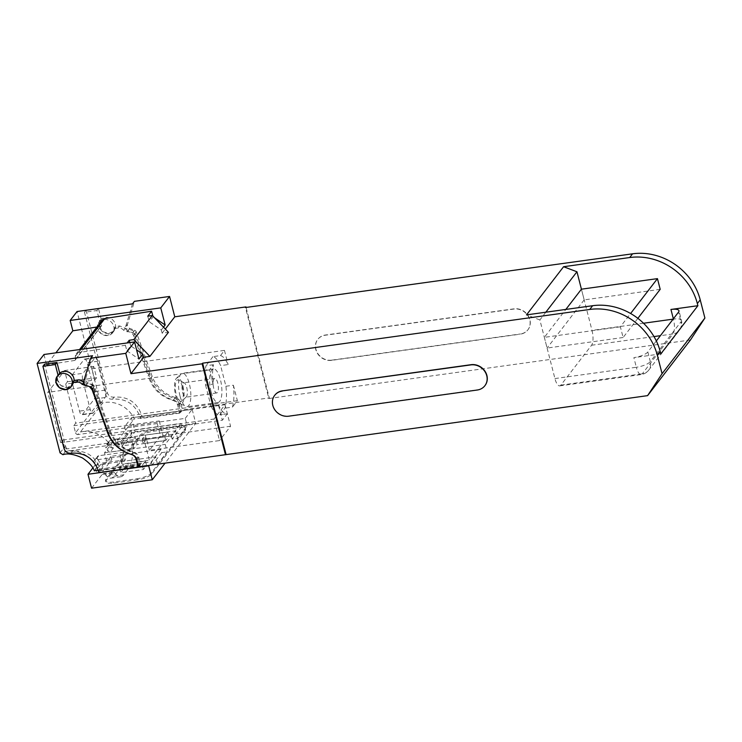 <?xml version="1.0" encoding="UTF-8"?>
<svg xmlns="http://www.w3.org/2000/svg" width="742" height="742" viewBox="0 0 742 742"><rect width="100%" height="100%" fill="white"/><g stroke="black" fill="none" stroke-linecap="round" stroke-linejoin="round"><path stroke-width="0.56" stroke-dasharray="3.71 2.78" d="M94.828 380.025L91.943 368.783L93.715 366.483L96.599 377.715L94.828 380.025L65.713 384.068L75.749 423.135L73.746 425.722L75.554 432.772L100.031 400.986L77.057 311.519M65.713 384.068L67.485 381.759L64.6 370.518L47.803 392.342L60.723 442.649L62.718 440.052L214.002 419.054L219.53 440.572L149.439 450.292L160.467 435.971L157.276 423.552L159.28 420.955L82.399 431.631A26.629 23.744 37.6 0 1 109.25 443.707L105.976 447.964A26.629 23.744 -142.4 0 1 107.748 450.784A2.319 2.068 -142.4 0 0 110.233 452.073L133.801 448.799L137.085 444.551L135.155 437.057L131.881 441.314L133.801 448.799M60.065 452.889L64.526 447.092L62.718 440.052M43.973 354.5L46.625 364.851L55.873 352.849M72.308 374.784L84.134 359.425A5.788 1.966 -97.9 0 1 84.709 359.045A5.788 1.966 -97.9 0 1 87.111 362.699L94.531 391.6A5.788 1.966 -97.9 0 1 94.299 399.029L82.473 414.388A5.788 1.966 -97.9 0 1 81.898 414.769A5.788 1.966 -97.9 0 1 79.505 411.114L72.085 382.213A5.788 1.966 -97.9 0 1 72.308 374.784L83.085 373.291L94.92 357.932A5.788 1.966 -97.9 0 1 95.495 357.542A5.788 1.966 -97.9 0 1 97.888 361.206L105.308 390.097A5.788 1.966 -97.9 0 1 105.086 397.526L93.26 412.895A5.788 1.966 -97.9 0 1 92.676 413.275A5.788 1.966 -97.9 0 1 90.283 409.621L82.863 380.72A5.788 1.966 -97.9 0 1 83.085 373.291M80.433 431.983A26.629 23.744 37.6 0 1 82.399 431.631L79.635 432.011A2.319 2.068 37.6 0 0 80.433 431.983L102.906 402.795A26.629 23.744 37.6 0 1 134.274 418.859L111.801 448.057A26.629 23.744 37.6 0 0 111.022 446.526L107.748 450.784M213.742 388.316A7.29 2.486 -97.9 0 1 214.753 378.476A7.29 2.486 -97.9 0 1 217.768 383.085A7.29 2.486 -97.9 0 1 216.757 392.926A7.29 2.486 -97.9 0 1 213.742 388.316M186.715 387.389A7.29 2.486 -97.9 0 1 186.242 396.961A7.29 2.486 -97.9 0 1 185.704 397.23A7.29 2.486 -97.9 0 1 182.69 392.629A7.29 2.486 -97.9 0 1 183.701 382.789A7.29 2.486 -97.9 0 1 184.294 382.9A7.29 2.486 -97.9 0 1 186.715 387.389M182.346 386.814A11 3.747 -97.9 0 1 181.642 401.237A11 3.747 -97.9 0 1 176.271 394.707A11 3.747 -97.9 0 1 175.557 383.781A11 3.747 -97.9 0 1 178.701 380.043A11 3.747 -97.9 0 1 182.346 386.814M182.949 386.025A13.198 4.489 -97.9 0 1 183.821 399.122A13.198 4.489 -97.9 0 1 180.046 403.62A13.198 4.489 -97.9 0 1 175.668 395.495A13.198 4.489 -97.9 0 1 176.513 378.179A13.198 4.489 -97.9 0 1 182.949 386.025M180.037 396.07A16.899 5.75 -97.9 0 1 181.122 373.903A16.899 5.75 -97.9 0 1 182.374 373.263A16.899 5.75 -97.9 0 1 189.368 383.948A16.899 5.75 -97.9 0 1 187.021 406.755A16.899 5.75 -97.9 0 1 185.639 406.477A16.899 5.75 -97.9 0 1 180.037 396.07M545.834 312.206L539.879 319.95L554.923 378.559A11.575 3.942 82.1 0 0 559.709 385.877A11.575 3.942 82.1 0 0 560.869 385.117L591.559 345.243A11.575 3.942 82.1 0 0 592.005 330.394L643.518 323.243M211.09 391.757A16.899 5.75 -97.9 0 1 213.436 368.959A16.899 5.75 -97.9 0 1 220.42 379.635A16.899 5.75 -97.9 0 1 218.083 402.442A16.899 5.75 -97.9 0 1 211.09 391.757M660.816 353.888L633.863 357.625A11.575 3.45 165.6 0 0 647.84 351.977L656.327 340.958M660.194 289.334L584.177 299.889L581.422 289.185L592.005 330.394M147.751 316.194L149.29 321.796L161.32 329.986L163.5 327.157M152.917 316.073L153.121 316.815L149.29 321.796M75.341 356.41L101.552 322.362L101.571 325.469A1.159 1.03 37.6 0 1 101.339 326.1L75.127 360.158A1.159 1.03 37.6 0 0 75.359 359.527L75.341 356.41A4.628 4.127 37.6 0 1 76.12 354.045A4.628 4.127 37.6 0 1 78.615 352.598L125.37 345.262L127.151 342.962M125.37 345.262L126.91 350.864L130.75 345.883L136.584 349.853M129.841 342.581L130.75 345.883M101.552 322.362A4.628 4.127 37.6 0 1 102.331 319.997M213.446 364.712L205.951 365.75A29.411 10.008 -97.9 0 0 205.599 385.144L213.084 384.096C212.258 376.667 212.379 370.202 213.446 364.712L209.439 369.906L213.084 384.096M91.943 368.783L224.464 350.391L220.467 355.585L212.973 356.624A29.411 10.008 -97.9 0 1 220.615 365.62L225.92 386.257A29.411 10.008 -97.9 0 1 224.947 408.165L219.817 414.824A29.411 10.008 -97.9 0 1 219.799 414.824A29.411 10.008 -97.9 0 1 210.895 405.772L218.389 404.733L222.359 420.213L60.723 442.649M220.467 355.585C223.11 356.253 225.661 359.249 228.109 364.582L220.615 365.62M224.464 350.391L228.109 364.582M218.389 404.733C221.302 411.031 224.279 414.045 227.302 413.786L222.359 420.213M227.302 413.786L219.817 414.824L227.293 413.786M212.973 356.624L205.951 365.75M205.599 385.144L210.895 405.772M225.92 386.257L233.405 385.219C234.37 394.058 234.045 401.357 232.431 407.126L224.947 408.165M233.405 385.219L237.384 400.699L232.431 407.126M73.746 425.722L225.03 404.724L214.002 419.054M225.03 404.724L230.558 426.242L219.53 440.572M87.25 385.794L89.494 386.638M126.91 350.864L138.949 359.054M331.665 360.343L331.822 360.139A13.579 12.113 37.6 0 1 317.891 353.646A13.579 12.113 37.6 0 1 317.836 339.298A13.579 12.113 37.6 0 1 325.376 335.022L514.021 308.839A13.579 12.113 37.6 0 1 527.952 315.331A13.579 12.113 37.6 0 1 528.007 329.68A13.579 12.113 37.6 0 1 520.476 333.956L520.309 334.16A13.579 12.113 -142.4 0 0 527.85 329.884A13.579 12.113 -142.4 0 0 527.794 315.536A13.579 12.113 -142.4 0 0 513.863 309.043L325.219 335.226A13.579 12.113 -142.4 0 0 317.678 339.502A13.579 12.113 -142.4 0 0 317.734 353.851A13.579 12.113 -142.4 0 0 331.665 360.343L520.309 334.16M331.822 360.139L520.476 333.956M539.879 319.95L526.505 314.886M153.121 316.815L154.568 317.799M161.32 329.986L162.146 333.195L168.443 332.323M96.914 327.027L101.116 326.369M74.905 360.417L46.625 364.851M209.439 369.906L47.803 392.342M93.715 366.483L64.6 370.518M96.599 377.715L67.485 381.759M237.384 400.699L75.749 423.135M109.25 443.707A2.319 2.068 -142.4 0 1 110.493 440.479L107.21 444.736A2.319 2.068 -142.4 0 0 105.976 447.964M107.21 444.736L131.881 441.314M110.493 440.479L135.155 437.057M157.276 423.552L77.632 434.608L79.635 432.011M230.558 426.242L160.467 435.971M77.632 434.608A2.319 2.068 37.6 0 1 75.554 432.772M159.28 420.955L164.362 440.757L149.337 460.281L144.254 440.479L146.248 437.882L149.439 450.292M146.248 437.882L66.604 448.938A2.319 2.068 -142.4 0 1 64.526 447.092M144.254 440.479L64.61 451.535L66.604 448.938M64.61 451.535A2.319 2.068 37.6 0 0 65.417 451.498A26.629 23.744 37.6 0 1 67.374 451.145A26.629 23.744 37.6 0 1 94.234 463.231L97.508 458.973A2.319 2.068 37.6 0 1 98.742 455.736L123.413 452.314L120.13 456.571L122.059 464.065L149.337 460.281M94.234 463.231A2.319 2.068 37.6 0 1 95.468 459.994L120.13 456.571M138.606 466.449L139.7 465.021L100.56 470.456L98.927 472.58M139.7 465.021L139.57 464.492L100.42 469.918L100.56 470.456M106.876 429.099L108.119 427.485C111.921 440.062 120.26 448.363 133.133 452.388C135.434 453.112 136.927 454.596 137.604 456.84L139.57 464.492L140.618 464.344L138.791 457.22A6.947 6.196 -142.4 0 0 133.449 451.887L131.529 454.382M83.633 382.065L87.148 383.642C90.255 383.475 92.453 384.838 93.761 387.723L108.119 427.485M59.712 373.217L58.896 374.098L57.57 379.997L61.048 385.543L67.318 387.482L72.651 384.69L74.117 380.46A8.681 7.745 -142.4 0 1 72.651 384.699L71.019 386.814L72.651 384.69A8.681 7.745 -142.4 0 1 64.313 387.176A8.681 7.745 -142.4 0 1 57.681 380.525A8.681 7.745 -142.4 0 1 58.887 374.107L58.896 374.098A8.681 7.745 -142.4 0 1 59.712 373.217M98.287 470.224L100.42 469.918L100.291 469.389C95.514 456.293 86.285 450.19 72.605 451.071C69.182 451.284 66.873 449.763 65.686 446.489L44.548 364.174M92.555 355.733L85.673 378.633A3.478 3.098 -142.4 0 0 87.983 382.853L92.824 384.69A2.347 2.096 -142.4 0 1 94.317 386.183L110.233 430.62A31.266 27.881 -142.4 0 0 133.449 451.887M274.763 395.254A13.579 12.113 -142.4 0 0 274.939 409.556A13.579 12.113 -142.4 0 0 288.833 415.993L477.477 389.8A13.579 12.113 -142.4 0 0 484.934 385.636M162.146 333.195L165.327 329.068M132.512 303.83L125.63 326.721A3.469 3.098 37.6 0 0 127.939 330.941L132.781 332.778A2.319 2.068 37.6 0 1 134.274 334.28L150.19 378.717A31.257 27.871 37.6 0 0 173.405 399.984A6.947 6.196 37.6 0 1 178.748 405.317L180.584 412.431L182.495 409.946L269.3 397.897L246.084 307.457M173.405 399.984L175.325 397.489A6.947 6.196 37.6 0 1 180.668 402.823L182.495 409.946M175.325 397.489A31.257 27.871 37.6 0 1 152.11 376.222L136.194 331.785A2.319 2.068 37.6 0 0 134.701 330.283L129.859 328.456A3.469 3.098 37.6 0 1 127.55 324.235L134.432 301.335M100.031 400.986A2.319 2.068 -142.4 0 0 102.906 402.795M86.072 310.23L107.21 392.546C108.406 395.82 110.706 397.35 114.129 397.128C127.8 396.237 137.029 402.35 141.805 415.446L142.084 416.512L181.224 411.087L179.128 402.897C178.451 400.652 176.958 399.168 174.658 398.454C161.784 394.419 153.446 386.118 149.643 373.541L148.075 375.582L133.718 335.811C132.401 332.917 130.193 331.563 127.114 331.73L123.738 330.329C122.207 328.558 120.334 327.778 118.117 327.992L114.073 328.558L112.608 332.778L107.265 335.57L101.005 333.631L97.527 328.075L98.853 322.195L99.669 321.305L96.905 310.546L84.505 312.261L105.642 394.586C106.839 397.86 109.148 399.382 112.561 399.159C126.233 398.278 135.461 404.381 140.247 417.477L140.377 418.015L134.274 418.859M180.584 412.431L179.527 412.58L177.561 404.937C176.874 402.683 175.39 401.199 173.09 400.485C160.216 396.46 151.878 388.159 148.075 375.582M149.643 373.541L135.276 333.779C133.968 330.886 131.77 329.522 128.672 329.698L119.685 325.961L115.641 326.517L114.073 328.558M115.641 326.517L114.175 330.747L108.824 333.538L102.572 331.6L99.094 326.053L100.411 320.164L101.237 319.273L99.669 321.305M98.436 308.561L96.905 310.546M101.237 319.273L98.482 308.551M86.035 310.277L84.505 312.261M111.801 448.057L113.507 447.816A2.319 2.068 37.6 0 1 111.022 446.526M164.362 440.757L137.085 444.551M123.413 452.314L125.333 459.808L122.059 464.065M125.333 459.808L101.765 463.082A2.319 2.068 37.6 0 1 99.27 461.784A26.629 23.744 37.6 0 0 97.508 458.973M96.775 467.571L98.482 467.339A2.319 2.068 37.6 0 1 95.996 466.041A26.629 23.744 37.6 0 1 96.775 467.571L94.317 470.771M140.618 464.344L138.708 466.839M690.44 339.994L268.817 398.519L245.463 307.54M268.817 398.519L269.3 397.897M181.224 411.087L179.657 413.118L179.527 412.58L140.377 418.015L140.516 418.553L142.084 416.512M179.657 413.118L140.516 418.553M92.815 468.007L94.92 465.271L96.85 472.765L106.44 460.3L104.511 452.815L114.936 439.273L116.856 446.767L122.254 446.016L131.844 433.56L126.446 434.311L124.526 426.817L185.231 418.386L187.16 425.88L181.762 426.631L180.937 423.422L131.019 430.351L121.428 442.807L171.356 435.879L180.937 423.422M131.844 433.56L131.019 430.351M116.856 446.767L126.446 434.311M185.231 418.386L192.169 409.38L131.464 417.802L124.526 426.817M131.464 417.802L135.035 431.714L124.359 445.59L134.061 444.245L111.94 472.979A11.993 4.081 -97.9 0 1 113.09 472.246A11.993 4.081 -97.9 0 1 115.39 473.637L105.689 474.982A28.947 9.85 -97.9 0 0 111.077 478.126A28.947 9.85 -97.9 0 0 113.971 476.206L119.221 469.389A28.901 9.841 -97.9 0 0 122.884 452.388A11.64 3.96 -97.9 0 1 124.359 445.59M91.563 488.19L102.238 474.323A11.993 4.081 -97.9 0 1 103.388 473.6A11.993 4.081 -97.9 0 1 105.689 474.982M157.656 464.204L167.145 451.878L165.225 444.384L175.641 430.842L177.57 438.337L187.16 425.88M157.527 464.223L155.635 456.84L149.049 465.401M192.169 409.38L195.74 423.292L165.039 463.175M181.762 426.631L172.172 439.088L177.57 438.337M172.172 439.088L171.356 435.879M122.254 446.016L121.428 442.807M114.936 439.273L175.641 430.842M104.511 452.815L165.225 444.384M195.74 423.292L135.035 431.714M102.238 474.323L111.94 472.979M137.558 479.768L113.841 483.061A11.575 3.45 -14.4 0 1 105.818 481.79A11.575 3.45 -14.4 0 1 106.254 480.408L139.821 436.806A11.575 3.45 -14.4 0 1 153.798 431.158L177.514 427.865A11.575 3.45 -14.4 0 1 185.537 429.136A11.575 3.45 -14.4 0 1 185.101 430.518L151.544 474.119A11.575 3.45 -14.4 0 1 137.558 479.768L137.289 478.701L113.563 481.994A11.575 3.45 165.6 0 1 105.549 480.714A11.575 3.45 165.6 0 1 105.976 479.332L139.542 435.73A11.575 3.45 165.6 0 1 153.52 430.082L177.245 426.789A11.575 3.45 165.6 0 1 185.259 428.06A11.575 3.45 165.6 0 1 184.832 429.451L151.266 473.053A11.575 3.45 165.6 0 1 137.289 478.701M113.971 476.206L123.673 474.861L128.922 468.044A28.901 9.841 -97.9 0 0 132.595 451.043A11.64 3.96 -97.9 0 1 134.061 444.245M123.673 474.861A28.947 9.85 -97.9 0 1 120.779 476.772A28.947 9.85 -97.9 0 1 115.39 473.637M94.92 465.271L155.635 456.84M96.85 472.765L102.238 472.014L111.829 459.558L111.003 456.339L160.931 449.411L161.756 452.629L152.166 465.086L157.554 464.334M152.166 465.086L151.34 461.867L101.413 468.805L102.238 472.014M106.44 460.3L111.829 459.558M161.756 452.629L167.145 451.878M111.003 456.339L101.413 468.805M160.931 449.411L151.34 461.867M123.951 468.499L146.601 465.355L143.401 469.5L120.76 472.645L123.951 468.499L122.857 464.214L145.497 461.07L142.297 465.225L119.657 468.369L122.857 464.214M146.332 439.431L168.972 436.287L165.772 440.433L143.132 443.577L146.332 439.431L145.228 435.146L167.877 432.002L164.678 436.157L142.037 439.301L145.228 435.146M119.657 468.369L120.76 472.645M142.297 465.225L143.401 469.5M145.497 461.07L146.601 465.355M142.037 439.301L143.132 443.577M164.678 436.157L165.772 440.433M167.877 432.002L168.972 436.287M113.814 326.369A8.681 7.745 37.6 0 1 112.608 332.787A8.681 7.745 37.6 0 1 104.27 335.263A8.681 7.745 37.6 0 1 97.638 328.613A8.681 7.745 37.6 0 1 98.853 322.195A8.681 7.745 37.6 0 1 107.191 319.719A8.681 7.745 37.6 0 1 113.814 326.369M115.381 324.337A8.681 7.745 37.6 0 1 114.175 330.756A8.681 7.745 37.6 0 1 105.837 333.232A8.681 7.745 37.6 0 1 99.205 326.582A8.681 7.745 37.6 0 1 100.411 320.164A8.681 7.745 37.6 0 1 108.759 317.687A8.681 7.745 37.6 0 1 115.381 324.337M637.86 318.346L623.113 337.508L620.368 326.805L630.607 313.495M620.368 326.805L544.34 337.35L565.84 309.433M623.113 337.508L547.095 348.054L544.34 337.35M584.177 299.889L547.095 348.054M647.84 351.977L650.317 361.614L681.008 321.75A11.575 10.323 37.6 0 1 679.394 330.301A11.575 10.323 37.6 0 1 672.966 333.946A11.575 3.942 82.1 0 0 673.421 319.088A11.575 3.45 -14.4 0 1 681.434 320.368A11.575 3.45 -14.4 0 1 681.008 321.75L678.531 312.113M560.869 385.117L642.284 373.81A11.575 3.942 -97.9 0 1 641.125 374.58A11.575 3.942 -97.9 0 1 636.339 367.262A11.575 3.45 165.6 0 0 650.317 361.614A11.575 10.323 37.6 0 1 648.703 370.175A11.575 10.323 37.6 0 1 642.284 373.81L672.966 333.946L660.38 335.69M591.559 345.243L653.99 336.58M554.923 378.559L636.339 367.262L633.863 357.625M75.127 360.158L101.339 326.1M75.359 359.527L101.571 325.469M78.615 352.598L81.119 349.343M98.742 455.736L95.468 459.994M136.398 458.408L137.604 456.84M131.594 454.401L133.133 452.388M92.602 389.225L93.761 387.723M85.896 385.274L87.148 383.642M64.053 448.604L65.686 446.489M70.972 453.186L72.605 451.071M98.658 471.504L100.291 469.389M65.417 451.498L62.949 454.698M138.791 457.22L136.88 459.715M110.233 430.62L108.313 433.115M94.317 386.183L92.398 388.678M92.824 384.69L90.914 387.176M87.983 382.853L86.063 385.339M85.673 378.633L83.753 381.119M178.748 405.317L180.668 402.823M150.19 378.717L152.11 376.222M134.274 334.28L136.194 331.785M132.781 332.778L134.701 330.283M127.939 330.941L129.859 328.456M125.63 326.721L127.55 324.235M174.658 398.454L173.09 400.485M135.276 333.779L133.718 335.811M128.672 329.698L127.114 331.73M125.305 328.298L123.738 330.329M119.685 325.961L118.117 327.992M107.21 392.546L105.642 394.586M114.129 397.128L112.561 399.159M179.128 402.897L177.561 404.937M113.507 447.816L110.233 452.073M95.996 466.041L99.27 461.784M98.482 467.339L101.765 463.082M141.805 415.446L140.247 417.477M105.308 390.097L94.531 391.6M105.086 397.526L94.299 399.029M93.26 412.895L82.473 414.388M90.283 409.621L79.505 411.114M82.863 380.72L72.085 382.213M94.92 357.932L84.134 359.425M97.888 361.206L87.111 362.699M132.595 451.043L122.884 452.388M128.922 468.044L119.221 469.389M113.563 481.994L113.841 483.061M151.266 473.053L151.544 474.119M105.976 479.332L106.254 480.408M184.832 429.451L185.101 430.518M139.542 435.73L139.821 436.806M153.52 430.082L153.798 431.158M177.245 426.789L177.514 427.865M216.757 392.926L185.704 397.23M214.753 378.476L183.701 382.789M186.242 396.961L181.642 401.237M184.294 382.9L178.701 380.043M176.513 378.179L181.122 373.903M180.046 403.62L185.639 406.477M559.709 385.877L641.125 374.58A11.575 11.575 0 0 0 648.703 370.175L679.394 330.301A11.575 11.575 0 0 0 681.434 320.368L678.958 310.731M213.436 368.959L182.374 373.263M218.083 402.442L187.021 406.755M75.165 360.111L101.376 326.063M76.12 354.045L79.57 349.565M109.204 441.202L105.93 445.46M94.188 460.726L97.462 456.469M114.175 330.747L112.617 332.778L114.175 330.756M98.853 322.195L100.411 320.164L98.844 322.195M92.676 413.275L81.898 414.769M95.495 357.542L84.709 359.045M120.779 476.772L111.077 478.126M113.09 472.246L103.388 473.6M105.549 480.714L105.818 481.79M185.259 428.06L185.537 429.136"/><path stroke-width="1.11" d="M37.1 363.432L43.973 354.5L134.552 341.932L125.76 353.35L90.645 358.228L92.555 355.733L37.1 363.432L60.065 452.889L62.949 454.698C67.466 453.056 73.95 454.132 82.399 457.935C89.086 462.544 93.056 466.829 94.317 470.771L98.287 470.224M55.873 352.849L72.846 330.802L70.184 320.451L77.057 311.519L132.512 303.83L134.432 301.335L169.556 296.457L174.778 316.797L245.945 306.919L245.463 307.54L632.574 253.81L629.698 257.539A57.885 51.615 37.6 0 1 697.35 303.58L697.897 305.713L660.816 353.888L660.269 351.745L657.393 355.483A57.885 51.615 -142.4 0 0 589.742 309.451L202.631 363.181L202.149 363.812L130.982 373.69L125.76 353.35M656.327 340.958L678.531 312.113A11.575 3.45 165.6 0 0 678.958 310.731A11.575 3.45 165.6 0 0 670.944 309.46L673.356 318.837M545.834 312.206L576.961 271.776L581.422 289.185L657.449 278.63L660.194 289.334L637.86 318.346M79.57 349.565L102.331 319.997A4.628 4.127 37.6 0 1 104.826 318.55L151.581 311.213L147.751 316.194L152.351 315.48L168.443 332.323L149.903 356.41L133.81 339.558L152.351 315.48M151.581 311.213L152.917 316.073M127.151 342.962L129.21 340.281L129.841 342.581M129.21 340.281L133.81 339.558M89.494 386.638L92.129 389.838L106.486 429.599C110.28 442.176 118.618 450.477 131.501 454.512C133.801 455.236 135.294 456.72 135.971 458.955L138.077 467.145L98.927 472.58L98.658 471.504C93.872 458.408 84.653 452.295 70.972 453.186C67.559 453.408 65.25 451.878 64.053 448.604L42.915 366.288L55.316 364.563L58.08 375.331L57.264 376.222L55.947 382.111L59.416 387.658L65.676 389.596L71.019 386.805L72.484 382.575L76.528 382.019C78.745 381.805 80.618 382.584 82.149 384.356L87.25 385.794M136.584 349.853L142.779 354.073L143.605 357.282L149.903 356.41M134.552 341.932L138.949 359.054L142.779 354.073M282.22 391.08A13.579 12.113 -142.4 0 0 274.679 395.356A13.579 12.113 -142.4 0 0 274.744 409.705A13.579 12.113 -142.4 0 0 288.666 416.197L477.319 390.014A13.579 12.113 -142.4 0 0 484.86 385.738A13.579 12.113 -142.4 0 0 484.795 371.39A13.579 12.113 -142.4 0 0 470.873 364.897L282.377 390.876A13.579 12.113 -142.4 0 0 274.846 395.143A13.579 12.113 -142.4 0 0 274.763 395.254M697.897 305.713L670.944 309.46M576.961 271.776L563.586 266.721L526.505 314.886L592.617 305.713A57.885 51.615 37.6 0 1 660.269 351.745M563.586 266.721L629.698 257.539M154.568 317.799L165.16 325.005L163.5 327.157M70.184 320.451L160.764 307.884L165.16 325.005M72.846 330.802L96.914 327.027M138.077 467.145L138.606 466.449M106.486 429.599L106.876 429.099M72.484 382.575L74.117 380.46L78.16 379.904C80.377 379.681 82.251 380.46 83.781 382.241M58.08 375.331L59.712 373.217L56.948 362.448L55.316 364.563M42.915 366.288L44.548 364.174L56.948 362.448M657.393 355.483L662.068 373.68L647.599 395.634L138.708 466.839L136.88 459.715A6.947 6.196 -142.4 0 0 131.529 454.382A31.266 27.881 -142.4 0 1 108.313 433.115L92.398 388.678A2.347 2.096 -142.4 0 0 90.914 387.176L86.063 385.339A3.478 3.098 -142.4 0 1 83.753 381.119L90.645 358.228M143.605 357.282L130.982 373.69M484.934 385.636A13.579 12.113 -142.4 0 0 485.018 385.534A13.579 12.113 -142.4 0 0 484.962 371.185A13.579 12.113 -142.4 0 0 471.031 364.693L282.377 390.876M662.068 373.68L704.9 318.03L690.44 339.994L647.599 395.634M697.35 303.58L700.225 299.842L704.9 318.03M700.225 299.842A57.885 51.615 -142.4 0 0 632.574 253.81M165.327 329.068L174.778 316.797M160.764 307.884L169.556 296.457M98.473 308.505L86.035 310.277M225.503 454.781L202.149 363.812M225.985 454.16L202.631 363.181M246.084 307.457L245.945 306.919M87.992 474.277L91.563 488.19L152.268 479.768L148.697 465.855L87.992 474.277L92.815 468.007M165.039 463.175L152.268 479.768M74.117 380.46A8.681 7.745 -142.4 0 0 73.857 378.281A8.681 7.745 -142.4 0 0 67.874 371.835A8.681 7.745 -142.4 0 0 59.712 373.217M56.058 382.64A8.681 7.745 -142.4 0 0 62.68 389.29A8.681 7.745 -142.4 0 0 71.019 386.814A8.681 7.745 -142.4 0 0 72.224 380.396A8.681 7.745 -142.4 0 0 65.602 373.745A8.681 7.745 -142.4 0 0 57.264 376.222A8.681 7.745 -142.4 0 0 56.058 382.64M630.607 313.495L657.449 278.63M565.84 309.433L581.422 289.185M653.99 336.58L660.38 335.69M643.518 323.243L673.124 319.134M81.119 349.343L104.826 318.55M135.971 458.955L136.398 458.408M92.129 389.838L92.602 389.225M85.525 385.757L85.896 385.274M82.149 384.356L83.66 382.399M76.528 382.019L78.16 379.904M592.617 305.713L589.742 309.451"/></g></svg>
